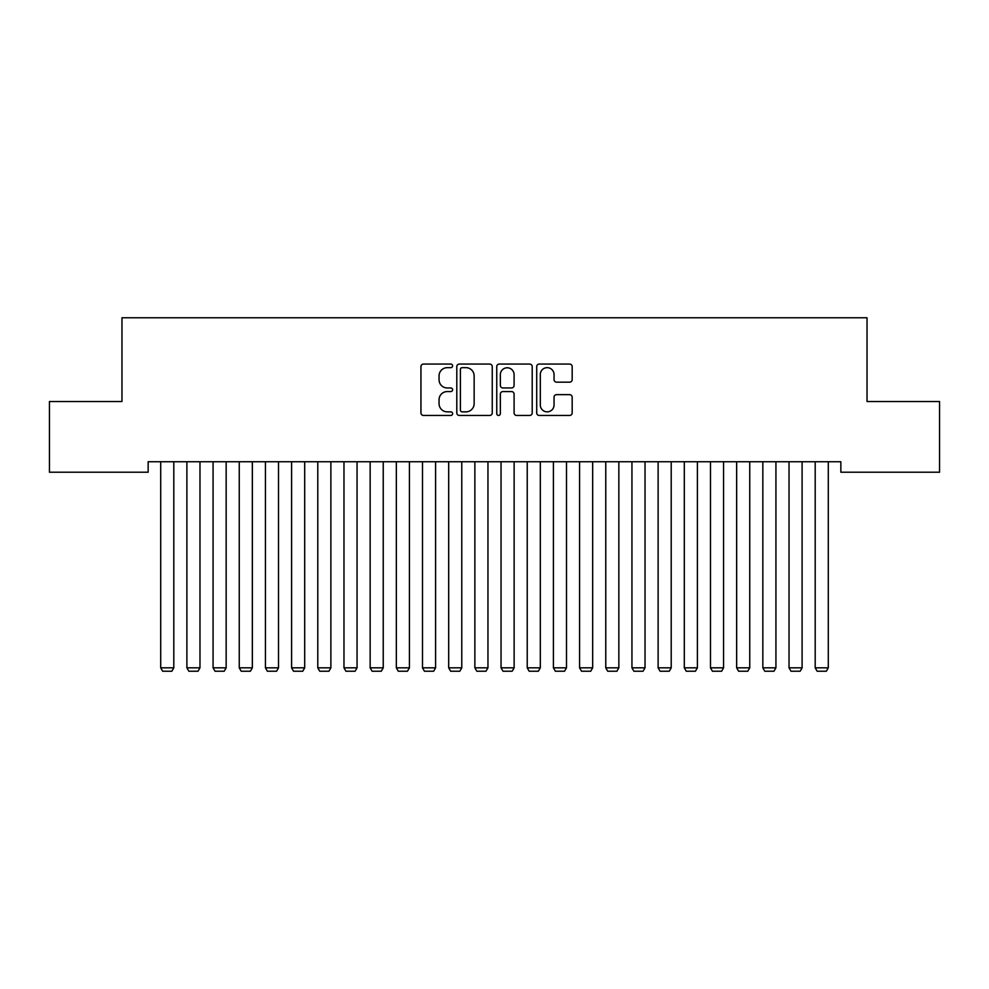 <?xml version="1.0" encoding="UTF-8"?>
<svg xmlns="http://www.w3.org/2000/svg" width="989" height="989" viewBox="0 0 989 989"><rect width="100%" height="100%" fill="white"/><g stroke="black" fill="none" stroke-linecap="round" stroke-linejoin="round"><path stroke-width="1.48" d="M452.616 365.856A1.805 1.805 0 0 0 450.811 364.063L423.515 364.063A2.571 2.571 0 0 0 420.943 366.635L420.943 412.883A2.571 2.571 0 0 0 423.515 415.454L450.811 415.454A1.805 1.805 0 0 0 452.616 413.649A1.805 1.805 0 0 0 450.811 411.857L447.288 411.857A8.221 8.221 0 0 1 439.054 403.636L439.054 399.779A8.221 8.221 0 0 1 447.288 391.557L450.811 391.557A1.805 1.805 0 0 0 452.616 389.753A1.805 1.805 0 0 0 450.811 387.96L447.288 387.96A8.221 8.221 0 0 1 439.054 379.739L439.054 375.882A8.221 8.221 0 0 1 447.288 367.661L450.811 367.661A1.805 1.805 0 0 0 452.616 365.856M569.602 382.174A2.571 2.571 0 0 0 572.174 379.603L572.174 366.635A2.571 2.571 0 0 0 569.602 364.063L539.277 364.063A2.571 2.571 0 0 0 536.706 366.635L536.706 412.883A2.571 2.571 0 0 0 539.277 415.454L569.602 415.454A2.571 2.571 0 0 0 572.174 412.883L572.174 397.207A2.571 2.571 0 0 0 569.602 394.636L556.622 394.636A2.571 2.571 0 0 0 554.05 397.207L554.05 404.983A6.874 6.874 0 0 1 547.177 411.857A6.874 6.874 0 0 1 540.303 404.983L540.303 374.534A6.874 6.874 0 0 1 547.177 367.661A6.874 6.874 0 0 1 554.05 374.534L554.05 379.603A2.571 2.571 0 0 0 556.622 382.174L569.602 382.174M840.848 461.752L148.152 461.752L148.152 472.223L49.45 472.223L49.45 401.534L121.968 401.534L121.968 317.766L867.032 317.766L867.032 401.534L939.55 401.534L939.55 472.223L840.848 472.223L840.848 461.752M492.25 366.635A2.571 2.571 0 0 0 489.679 364.063L459.353 364.063A2.571 2.571 0 0 0 456.794 366.635L456.794 412.883A2.571 2.571 0 0 0 459.353 415.454L489.679 415.454A2.571 2.571 0 0 0 492.25 412.883L492.25 366.635M499.321 364.063L529.647 364.063A2.571 2.571 0 0 1 532.206 366.635L532.206 412.883A2.571 2.571 0 0 1 529.647 415.454L516.666 415.454A2.571 2.571 0 0 1 514.095 412.883L514.095 394.129A2.571 2.571 0 0 0 511.523 391.557L502.919 391.557A2.571 2.571 0 0 0 500.347 394.129L500.347 413.649A1.805 1.805 0 0 1 498.543 415.454A1.805 1.805 0 0 1 496.75 413.649L496.75 366.635A2.571 2.571 0 0 1 499.321 364.063M462.184 367.661A1.805 1.805 0 0 0 460.392 369.453L460.392 410.052A1.805 1.805 0 0 0 462.184 411.857L465.918 411.857A8.221 8.221 0 0 0 474.139 403.636L474.139 375.882A8.221 8.221 0 0 0 465.918 367.661L462.184 367.661M514.095 374.658A6.874 6.874 0 0 0 507.221 367.784A6.874 6.874 0 0 0 500.347 374.658L500.347 385.389A2.571 2.571 0 0 0 502.919 387.96L511.523 387.96A2.571 2.571 0 0 0 514.095 385.389L514.095 374.658M173.804 461.752L173.804 667.835L160.713 667.835L160.713 461.752M173.804 667.835L171.839 671.234L162.678 671.234L160.713 667.835M199.976 461.752L199.976 667.835L186.896 667.835L186.896 461.752M199.976 667.835L198.023 671.234L188.85 671.234L186.896 667.835M226.16 461.752L226.16 667.835L213.068 667.835L213.068 461.752M226.16 667.835L224.194 671.234L215.033 671.234L213.068 667.835M252.343 461.752L252.343 667.835L239.251 667.835L239.251 461.752M252.343 667.835L250.378 671.234L241.217 671.234L239.251 667.835M278.515 461.752L278.515 667.835L265.435 667.835L265.435 461.752M278.515 667.835L276.561 671.234L267.389 671.234L265.435 667.835M304.699 461.752L304.699 667.835L291.607 667.835L291.607 461.752M304.699 667.835L302.733 671.234L293.572 671.234L291.607 667.835M330.882 461.752L330.882 667.835L317.79 667.835L317.79 461.752M330.882 667.835L328.917 671.234L319.756 671.234L317.79 667.835M357.054 461.752L357.054 667.835L343.974 667.835L343.974 461.752M357.054 667.835L355.1 671.234L345.927 671.234L343.974 667.835M383.238 461.752L383.238 667.835L370.146 667.835L370.146 461.752M383.238 667.835L381.272 671.234L372.111 671.234L370.146 667.835M409.421 461.752L409.421 667.835L396.329 667.835L396.329 461.752M409.421 667.835L407.456 671.234L398.295 671.234L396.329 667.835M435.593 461.752L435.593 667.835L422.501 667.835L422.501 461.752M435.593 667.835L433.627 671.234L424.466 671.234L422.501 667.835M461.776 461.752L461.776 667.835L448.685 667.835L448.685 461.752M461.776 667.835L459.811 671.234L450.65 671.234L448.685 667.835M487.96 461.752L487.96 667.835L474.868 667.835L474.868 461.752M487.96 667.835L485.995 671.234L476.834 671.234L474.868 667.835M514.132 461.752L514.132 667.835L501.04 667.835L501.04 461.752M514.132 667.835L512.166 671.234L503.005 671.234L501.04 667.835M540.315 461.752L540.315 667.835L527.224 667.835L527.224 461.752M540.315 667.835L538.35 671.234L529.189 671.234L527.224 667.835M566.499 461.752L566.499 667.835L553.407 667.835L553.407 461.752M566.499 667.835L564.534 671.234L555.373 671.234L553.407 667.835M592.671 461.752L592.671 667.835L579.579 667.835L579.579 461.752M592.671 667.835L590.705 671.234L581.544 671.234L579.579 667.835M618.854 461.752L618.854 667.835L605.763 667.835L605.763 461.752M618.854 667.835L616.889 671.234L607.728 671.234L605.763 667.835M645.026 461.752L645.026 667.835L631.946 667.835L631.946 461.752M645.026 667.835L643.073 671.234L633.9 671.234L631.946 667.835M671.21 461.752L671.21 667.835L658.118 667.835L658.118 461.752M671.21 667.835L669.244 671.234L660.083 671.234L658.118 667.835M697.393 461.752L697.393 667.835L684.301 667.835L684.301 461.752M697.393 667.835L695.428 671.234L686.267 671.234L684.301 667.835M723.565 461.752L723.565 667.835L710.485 667.835L710.485 461.752M723.565 667.835L721.611 671.234L712.439 671.234L710.485 667.835M749.749 461.752L749.749 667.835L736.657 667.835L736.657 461.752M749.749 667.835L747.783 671.234L738.622 671.234L736.657 667.835M775.932 461.752L775.932 667.835L762.84 667.835L762.84 461.752M775.932 667.835L773.967 671.234L764.806 671.234L762.84 667.835M802.104 461.752L802.104 667.835L789.024 667.835L789.024 461.752M802.104 667.835L800.15 671.234L790.977 671.234L789.024 667.835M828.288 461.752L828.288 667.835L815.196 667.835L815.196 461.752M828.288 667.835L826.322 671.234L817.161 671.234L815.196 667.835"/></g></svg>
